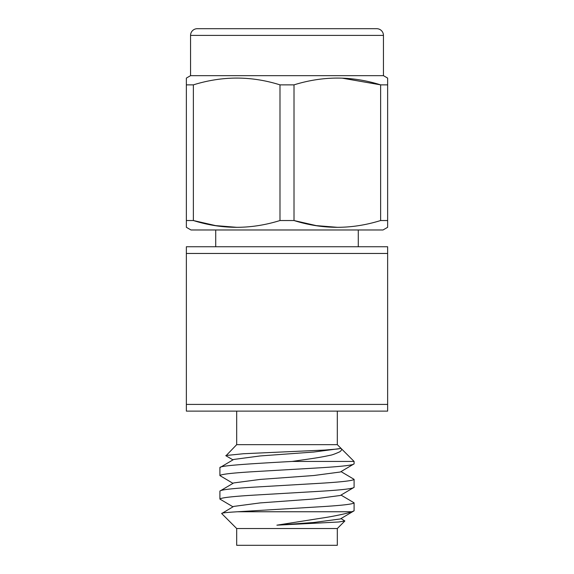 <?xml version="1.0" encoding="UTF-8"?>
<svg xmlns="http://www.w3.org/2000/svg" width="574" height="574" viewBox="0 0 574 574"><rect width="100%" height="100%" fill="white"/><g stroke="black" fill="none" stroke-linecap="round" stroke-linejoin="round"><path stroke-width="0.86" d="M197.269 28.7L376.731 28.7A6.709 6.709 0 0 1 383.446 35.409L190.554 35.409A6.709 6.709 0 0 1 197.269 28.7M383.446 75.66L387.637 78.086L387.637 84.866L380.627 84.866C351.934 75.825 323.062 75.825 294.01 84.866L279.99 84.866C251.297 75.825 222.425 75.825 193.373 84.866L186.363 84.866L186.363 78.086L190.554 75.66L383.446 75.66L383.446 35.409M342.348 78.186L380.598 84.852M190.554 75.66L190.554 35.409M190.977 229.973L186.363 227.311L186.363 220.531L193.373 220.531C222.066 229.571 250.938 229.571 279.99 220.531L294.01 220.531C322.703 229.571 351.575 229.571 380.627 220.531L387.637 220.531L387.637 227.311L383.023 229.973L190.977 229.973M236.682 227.311L215.645 225.618L193.402 220.538M337.318 227.311L316.267 225.618L294.01 220.531L294.01 84.866M186.363 220.531L186.363 84.866M387.637 220.531L387.637 84.866M380.627 220.531L380.627 84.866M279.99 220.531L279.99 84.866M193.373 220.531L193.373 84.866M215.716 229.973L215.716 246.748M358.284 229.973L358.284 246.748M337.318 411.12L337.318 444.663L236.682 444.663L225.969 455.785M337.318 444.663L340.734 448.079L340.317 448.524L313.834 452.032L260.166 455.95L233.683 459.458L219.907 467.609C219.182 465.536 254.06 463.548 292.144 461.439C310.448 458.755 318.814 457.787 330.036 455.297C331.607 455.168 334.857 453.998 339.786 451.795C341.738 450.289 342.111 449.112 340.913 448.258L354.093 461.439L354.093 463.857L340.317 472.007L313.834 475.516L260.166 479.426L233.683 482.942L219.907 491.086C220.818 489.787 231.996 488.481 253.457 487.175L320.543 483.265C342.004 481.959 353.182 480.653 354.093 479.347L354.093 487.333L340.317 495.484L313.834 499L260.166 502.91L233.683 506.419L221.693 513.543C221.571 513.307 221.37 512.682 237.679 511.757L351.833 511.757C348.762 513.127 332.396 516.629 321.275 518.171L276.883 525.174L338.732 521.988L344.859 520.984L341.006 518.566M340.734 448.079C341.3 448.308 340.066 448.638 337.038 449.055L324.812 450.059L243.455 453.733L225.819 455.526M344.859 520.984L337.318 528.525L236.682 528.525L221.693 513.543M236.682 411.12L236.682 444.663M236.682 528.525L236.682 545.3L337.318 545.3L337.318 528.525M219.907 467.609L219.907 475.595L232.994 483.344M354.093 463.857C353.182 465.155 342.004 466.461 320.543 467.767L253.457 471.685C231.996 472.983 220.818 474.289 219.907 475.595M354.093 461.439L292.144 461.439M219.907 491.086L219.907 499.079L232.994 506.82M354.093 487.333C353.182 488.639 342.004 489.945 320.543 491.251L253.457 495.161C231.996 496.467 220.818 497.773 219.907 499.079M354.093 479.347L341.006 471.598M237.679 511.757L320.543 506.742C342.004 505.436 353.182 504.137 354.093 502.831L341.006 495.082M354.093 502.831L354.093 510.817L340.317 518.968L313.834 522.476L276.883 525.174M186.363 253.457L186.363 246.748L387.637 246.748L387.637 404.412L186.363 404.412L186.363 253.457L387.637 253.457M387.637 404.412L387.637 411.12L186.363 411.12L186.363 404.412M354.093 510.817L351.833 511.757M225.898 455.742L232.994 459.86"/></g></svg>
